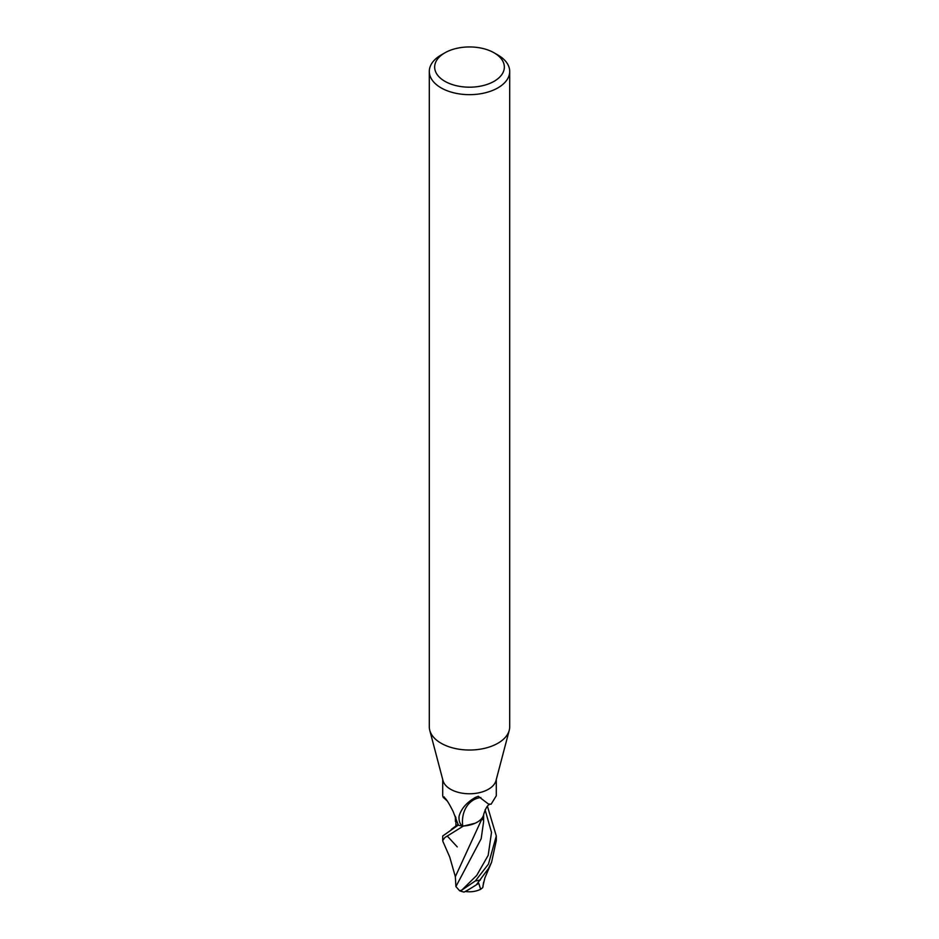 <?xml version="1.0" encoding="UTF-8"?>
<svg xmlns="http://www.w3.org/2000/svg" width="939" height="939" viewBox="0 0 939 939"><rect width="100%" height="100%" fill="white"/><g stroke="black" fill="none" stroke-linecap="round" stroke-linejoin="round"><path stroke-width="1.41" d="M494.137 52.842L497.928 55.025A40.201 23.217 180 0 1 509.701 71.446L509.701 726.809A40.201 23.217 180 0 1 509.243 730.307L495.992 780.626A26.797 15.47 180 0 1 488.456 789.241A26.797 15.47 180 0 1 461.143 792.997A26.797 15.47 180 0 1 443.008 780.626L429.757 730.307A40.201 23.217 180 0 1 429.299 726.809L429.299 71.446A40.201 23.217 180 0 1 441.072 55.025L444.863 52.842A34.837 20.118 180 0 1 494.137 52.842A34.837 20.118 180 0 1 494.137 81.294A34.837 20.118 180 0 1 444.863 81.294A34.837 20.118 180 0 1 444.863 52.842L441.072 55.025M442.703 779.464L442.703 795.779L443.208 797.364L444.206 796.894M447.152 800.944A29.168 12.395 -141.8 0 0 443.208 797.364C444.675 796.554 447.997 801.272 453.15 811.531L458.396 825.205A26.797 15.47 180 0 0 462.387 826.038C459.77 823.937 458.666 820.639 459.101 816.155C461.178 808.749 466.613 802.505 475.404 797.411L478.28 796.295L488.456 804.042L491.12 804.183L496.297 795.779L496.297 779.464M509.243 730.307A40.201 23.217 180 0 1 497.928 743.23A40.201 23.217 180 0 1 456.953 748.864A40.201 23.217 180 0 1 429.757 730.307M509.701 71.446A40.201 23.217 180 0 1 497.928 87.855A40.201 23.217 180 0 1 454.112 92.891A40.201 23.217 180 0 1 429.299 71.446M491.12 804.183C488.374 803.843 485.944 807.141 483.808 814.09A22.994 13.275 180 0 1 462.739 826.038A3.627 2.089 0 0 0 462.387 826.038M462.739 826.038A27.677 22.477 73.7 0 1 480.862 797.551M442.903 841.438L442.703 840.534L444.898 837.518L463.197 826.156A26.797 15.47 180 0 1 458.197 825.146L442.703 835.992L442.703 840.534M487.423 806.225L496.297 835.992L488.456 864.08L475.38 880.923L461.765 890.149L459.617 890.747L455.908 886.58L455.345 876.686L449.711 856.99L442.856 841.321M459.617 890.747A26.797 26.797 0 0 0 463.948 892.05A18.956 0.751 -33 0 0 476.378 884.808L488.456 868.505L491.578 862.26L496.297 840.534L496.297 835.992M483.62 882.202L482.716 887.637L480.651 889.28L478.749 883.306A25.482 14.707 180 0 1 478.561 883.353M455.931 826.32L455.873 817.54M482.939 886.932L483.209 884.691M455.908 886.58L481.179 838.727L483.585 821.813L483.644 814.852M483.116 816.261L455.333 876.686M463.197 826.156L475.111 823.245M478.749 883.306L476.378 884.808M480.428 879.96A26.797 15.47 180 0 1 475.38 880.923M457.246 846.896L447.375 836.168M451.307 829.407L458.162 824.278M461.765 890.149L476.719 875.418L488.198 855.323L491.508 832.365L485.087 809.758M465.321 891.463A25.869 25.869 0 0 0 480.651 889.28M455.415 821.461L455.368 816.331M483.174 885.031L484.876 877.977L491.567 862.26M482.329 817.658L482.611 819.665"/></g></svg>
